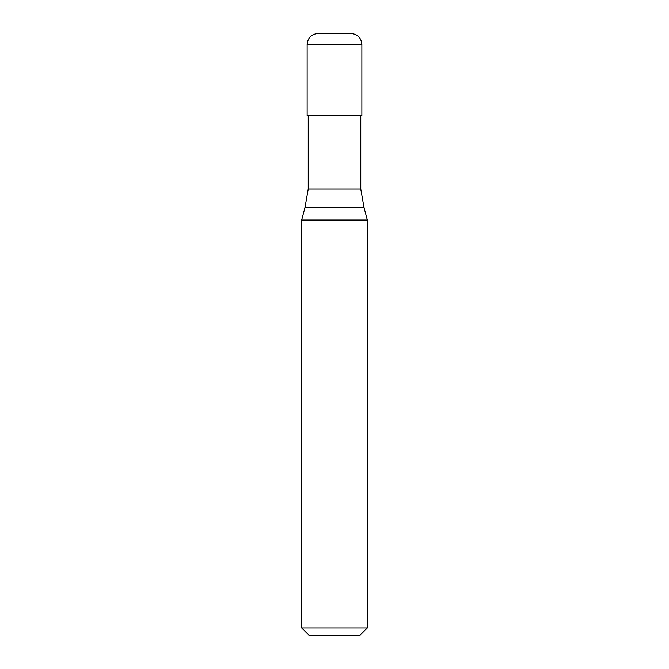 <?xml version="1.0" encoding="UTF-8"?>
<svg xmlns="http://www.w3.org/2000/svg" width="669" height="669" viewBox="0 0 669 669"><rect width="100%" height="100%" fill="white"/><g stroke="black" fill="none" stroke-linecap="round" stroke-linejoin="round"><path stroke-width="1" d="M350.924 33.45L318.076 33.45C311.428 34.102 307.782 37.748 307.13 44.397L361.87 44.397C361.218 37.748 357.572 34.102 350.924 33.45M361.87 44.397L361.87 115.553L307.13 115.553L307.13 44.397M360.775 115.553L360.775 189.076L308.225 189.076L304.913 207.867L364.087 207.867L367.34 220.017L301.66 220.017L301.66 627.89L367.34 627.89L367.34 220.017M367.34 627.89L359.679 635.55L309.321 635.55L301.66 627.89M360.775 189.076L364.087 207.867M308.225 115.553L308.225 189.076M304.913 207.867L301.66 220.017"/></g></svg>
